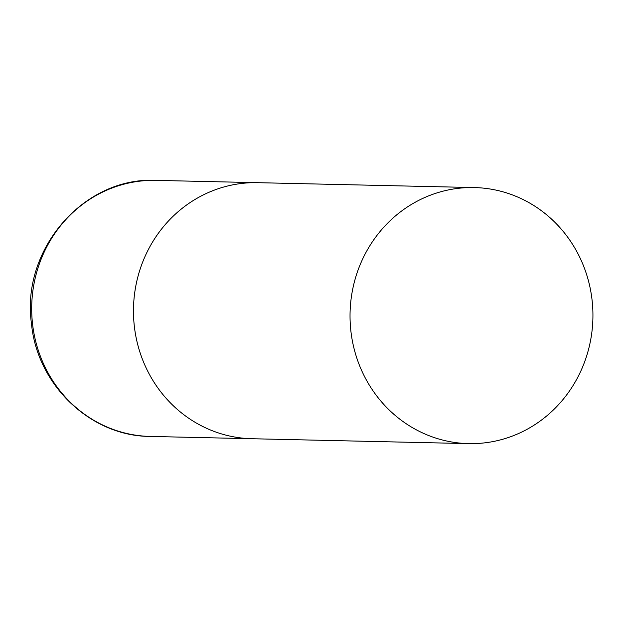 <?xml version="1.0" encoding="UTF-8"?>
<svg xmlns="http://www.w3.org/2000/svg" width="624" height="624" viewBox="0 0 624 624"><rect width="100%" height="100%" fill="white"/><g stroke="black" fill="none" stroke-linecap="round" stroke-linejoin="round"><path stroke-width="0.94" d="M134.308 326.048A128.06 121.446 -88.7 0 1 257.813 182.676A128.06 121.446 91.3 0 0 240.661 183.573A128.06 121.446 91.3 0 0 133.606 317.023A128.06 121.446 91.3 0 0 252.034 438.734A128.06 121.446 -88.7 0 1 134.308 326.048M485.745 442.728A128.06 121.446 91.3 0 0 592.8 309.278A128.06 121.446 91.3 0 0 474.373 187.567A128.06 121.446 91.3 0 0 457.22 188.456A128.06 121.446 91.3 0 0 350.165 321.906A128.06 121.446 91.3 0 0 468.593 443.617A128.06 121.446 91.3 0 0 485.745 442.728M32.526 323.747A128.06 121.446 -88.7 0 1 156.031 180.383C83.827 176.498 20.873 249.631 31.465 323.575C37.089 384.953 90.691 436.332 150.251 436.433A128.06 121.446 -88.7 0 1 32.526 323.747M474.373 187.567L156.031 180.383M468.593 443.617L150.251 436.433"/></g></svg>
